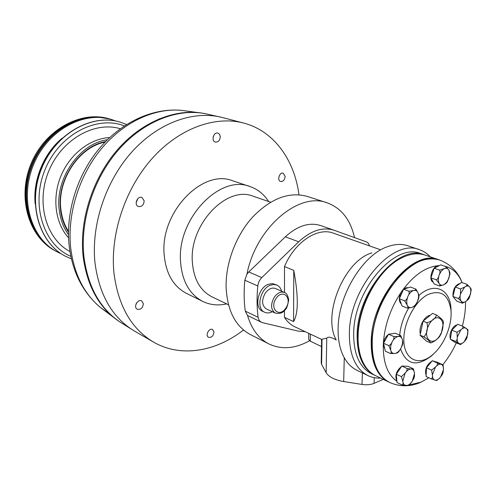 <?xml version="1.0" encoding="UTF-8"?>
<svg xmlns="http://www.w3.org/2000/svg" width="496" height="496" viewBox="0 0 496 496"><rect width="100%" height="100%" fill="white"/><g stroke="black" fill="none" stroke-linecap="round" stroke-linejoin="round"><path stroke-width="0.74" d="M137.752 198.722L136.146 202.734M144.162 200.818C143.772 205.059 141.831 206.956 138.341 206.516C133.672 204.873 137.442 195.467 141.949 197.513L144.162 200.818M285.119 176.353C284.735 179.905 283.228 181.623 280.606 181.505C276.793 180.532 279.508 171.864 283.204 173.216L285.119 176.353M213.987 332.01C213.429 336.015 211.612 337.776 208.537 337.299C204.922 335.618 209.169 327.515 212.598 329.549L213.987 332.01M213.354 136.301L213.168 136.958M220.28 136.623C219.957 140.411 218.321 142.24 215.376 142.098C210.967 141.056 213.615 131.651 217.918 133.095L219.567 134.335L220.28 136.623M136.84 302.61L135.947 304.24M143.356 303.651C142.811 308.022 140.771 309.876 137.225 309.225C133.077 307.222 137.795 298.592 141.732 300.96L143.356 303.651M60.58 210.186C61.653 218.494 64.282 225.804 68.46 232.128M105.078 142.085C78.814 147.033 56.637 180.761 60.996 210.062C62.025 218.066 64.517 225.147 68.467 231.31M272.372 311.724C269.595 313.125 267.028 313.305 264.666 312.251C255.806 308.884 260.053 288.709 270.444 285.188L273.798 284.475L276.88 285.064C279.223 286.136 280.792 288.182 281.585 291.189M275.255 313.069C279.645 314.042 282.918 312.957 285.076 309.808C286.415 309.281 287.624 305.982 288.703 299.894C287.878 295.455 286.477 292.981 284.499 292.466C280.922 291.27 277.524 292.851 274.294 297.209C270.413 304.426 270.735 309.715 275.255 313.069L266.284 308.89C261.758 305.542 261.417 300.303 265.267 293.161C268.472 288.852 271.864 287.302 275.441 288.498L284.499 292.466L284.493 266.581C294.618 242.104 317.589 226.951 333.262 233.126L380.141 249.637M264.666 312.251L262.62 311.29C253.754 307.917 257.988 287.792 268.373 284.282L272.645 283.613L276.88 285.064M305.282 331.719L298.133 331.092L262.179 322.592L247.529 315.506L245.272 311.141C243.945 301.37 243.79 291.059 244.807 280.221L246.946 274.164L248.763 271.957L285.355 236.803C297.507 225.736 309.287 221.991 320.689 225.575L320.893 225.649M261.218 322.251L259.148 320.354L258.106 317.304C256.829 307.415 256.723 296.974 257.802 285.987C258.199 282.695 259.538 279.899 261.807 277.593L298.673 241.8C310.918 230.535 322.735 226.691 334.13 230.262L366.86 242.042L368.441 243.356L369.545 245.911M321.594 339.4L294.822 326.796C290.687 324.83 287.234 321.687 284.462 317.353L284.468 310.471M321.482 346.549L310.298 341.198L308.673 339.295L308.735 333.343M383.278 379.384L374.052 383.377C370.636 384.747 366.625 385.107 362.012 384.45L343.678 381.536C334.639 379.917 328.792 376.972 326.151 372.701L321.613 364.43L321.234 362.774L321.594 339.338L326.752 338.111C328.129 336.48 331.291 337.1 336.238 339.965M380.562 378.076C376.03 378.293 371.814 377.468 367.908 375.59C355.545 369.055 349.358 355.105 349.351 333.74C349.19 287.99 392.708 237.795 419.554 249.73C423.652 251.143 427.236 253.512 430.305 256.854M367.908 375.59L356.884 370.239C351.255 367.486 346.766 362.774 343.399 356.116C339.704 348.576 337.943 339.425 338.123 328.674C338.185 294.655 363.413 253.989 388.43 246.382C395.504 244.001 402.008 243.803 407.948 245.799L419.554 249.73M336.201 339.878C321.997 314.923 344.261 260.66 371.901 252.879M284.493 266.581L293.775 270.376C298.53 296.236 298.462 313.311 293.558 321.594L284.462 317.353M293.775 270.376L293.558 321.594M439.685 336.406L439.561 336.586C437.528 339.078 434.775 341.155 431.303 342.829L430.77 342.885M443.443 322.896L441.211 333.721M436.269 314.873L432.555 313.404L423.088 321.166L420.081 335.191L426.541 341.223L430.714 342.91C430.106 341.484 427.794 339.431 423.764 336.747C426.839 334.713 428.569 326.74 426.796 322.673C431.315 321.947 436.66 317.521 436.269 314.873C439.865 317.291 442.159 319.337 443.151 321.011L443.461 323.15M423.088 321.166L426.796 322.673M420.081 335.191L423.764 336.747M420.372 333.833C418.395 327.224 424.557 315.685 430.23 315.307M413.918 378.349L411.86 381.815L408.506 385.46L402.151 385.008C403.031 384.524 403.273 383.402 402.87 381.629L401.462 376.65L405.468 372.725C406.825 371.237 407.328 369.811 406.987 368.435L410.886 369.018L413.391 368.838L407.948 366.29L401.816 366.054L406.987 368.435M413.41 368.875L414.445 373.004L414.495 376.402M442.308 374.573L440.181 377.543L436.815 380.581L431.204 378.863C432.208 378.318 432.624 377.127 432.438 375.298L431.638 370.146L435.767 366.78C437.168 365.502 437.714 364.244 437.398 363.016L442.99 364.814L437.503 362.365L432.239 360.735L437.398 363.016M442.909 364.82L443.474 369.117L443.083 372.614M466.042 339.617L463.834 342.116L460.424 344.503M468.013 330.627L466.984 337.683M455.557 341.372L450.362 339.227L454.869 342.296L460.418 344.546L455.557 341.372C456.692 340.746 457.262 339.481 457.269 337.584L456.996 332.27L461.237 329.505C462.675 328.451 463.239 327.391 462.935 326.337L467.753 329.542L468.026 330.745M471.194 290.334L469.433 297.581M466.829 284.295L461.503 282.398L455.285 287.048L452.941 296.478L456.822 301.159L462.105 303.143L461.106 301.035L458.242 298.449C459.501 297.749 460.22 296.416 460.406 294.45L460.61 288.976L465.019 286.849C466.519 286.031 467.12 285.175 466.829 284.295L469.669 286.899L471.064 288.932M468.404 299.286L466.035 301.345L462.421 303.199M446.189 266.718L440.795 264.852L434.192 268.231L430.912 277.878L434.26 284.028L439.698 286.018C440.212 285.615 440.033 284.785 439.146 283.532L436.275 279.818C437.652 279.081 438.526 277.71 438.892 275.708L439.127 275.013C440.064 273.209 440.212 271.579 439.58 270.122L444.218 268.671C445.792 268.1 446.45 267.449 446.189 266.718L448.787 269.998L449.934 272.626M449.928 274.282L447.497 281.579L446.264 283.235L443.74 284.766L439.698 286.018M414.402 306.373L411.655 307.495L407.39 308.134C408.078 307.706 408.016 306.726 407.21 305.189L404.686 300.849C406.162 300.148 407.179 298.803 407.731 296.813L408.034 296.124C409.15 294.351 409.448 292.727 408.927 291.257L413.707 290.495C415.226 290.185 415.964 289.726 415.927 289.125L418.109 292.888L418.99 295.876L418.779 297.929L417.564 301.196L415.493 305.201M415.958 289.143L410.459 287.048L403.57 289.205L408.927 291.257M402.151 385.008L397.011 382.552L396.304 374.226L401.816 366.054M396.304 374.226L401.462 376.65M431.204 378.863L426.07 376.507L426.486 367.827L431.638 370.146M396.887 381.089C394.649 375.813 396.217 370.909 401.599 366.37M402.244 366.073L405.517 366.197M426.486 367.827L432.239 360.735M426.12 375.491C424.564 369.625 426.461 364.882 431.818 361.255M433.157 361.02L435.029 361.596M450.362 339.227L451.775 330.162L457.715 324.26L462.935 326.337M451.775 330.162L456.996 332.27M452.848 340.919L450.92 339.605M450.442 338.706C448.496 334.465 452.811 325.395 456.94 325.029M452.941 296.478L458.242 298.449M455.285 287.048L460.61 288.976M455.415 299.466L453.028 296.583M452.972 296.36C452.774 289.311 455.204 284.964 460.269 283.321M430.912 277.878L436.275 279.818M434.192 268.231L439.58 270.122M433.281 282.23C427.93 280.339 432.394 265.589 438.303 265.689L439.078 265.732M407.39 308.134L402.07 306.001L399.348 298.741L403.57 289.205M399.348 298.741L404.686 300.849M401.388 304.178C398.474 301.159 398.635 296.825 401.865 291.177L403.539 289.273M403.645 289.18L406.063 287.754L408.357 287.705M384.946 349.451L383.303 344.447C383.681 340.225 385.392 336.889 388.418 334.447M388.783 334.199L392.968 333.585M396.899 381.263C387.488 374.623 382.955 362.347 383.303 344.447C384.4 325.537 390.588 307.78 401.865 291.177C413.521 275.299 425.667 266.805 438.303 265.689L439.239 265.645M428.854 377.785L421.036 382.162L409.405 384.846M456.301 342.891C452.581 351.007 448.086 358.279 442.816 364.709M465.546 301.723C465.651 309.541 464.585 317.669 462.346 326.101M444.416 266.104C452.414 267.945 458.273 273.37 461.981 282.373L462.074 282.602M399.689 335.135C400.613 325.804 403.577 316.845 408.58 308.252M418.94 295.455C434.025 281.666 449.996 288.939 450.976 308.32L451.087 312.654M434.552 352.954L431.427 355.967C416.69 367.121 406.398 364.771 400.557 348.917M402.554 344.776L400.669 348.719L398.703 351.776L397.457 352.879L394.76 353.499L390.563 353.549C391.338 353.096 391.406 352.03 390.78 350.343L388.765 345.594C390.315 344.999 391.443 343.747 392.156 341.843L392.516 341.192C393.781 339.531 394.202 337.974 393.793 336.517L398.003 336.505L400.756 335.618L395.293 333.238L388.535 334.236L393.793 336.517M400.768 335.637L402.405 339.661L402.901 342.972M390.563 353.549L385.342 351.187L383.526 343.263L388.535 334.236M383.526 343.263L388.765 345.594M403.905 337.255C404.618 320.614 415.543 301.06 427.558 294.705C440.857 289.273 448.669 294.568 450.988 310.589C452.265 325.221 444.218 344.838 433.027 354.355C418.636 367.666 402.448 359.141 403.905 337.255M389.075 382.168L388.573 381.939C376.811 375.739 371.02 362.266 371.2 341.521C371.467 297.216 413.304 248.285 438.724 259.73L439.245 259.916M388.573 381.939L375.739 375.751C368.726 372.31 363.673 365.769 360.592 356.134C358.738 350.077 357.914 343.244 358.118 335.643C358.534 305.722 378.64 269.588 400.681 258.435C409.646 253.747 417.83 252.644 425.239 255.118L438.724 259.73M359.736 352.997L358.205 344.373L357.883 334.881C358.304 306.373 376.848 271.963 397.866 260.071M375.255 375.509L374.765 375.28C362.948 369.061 357.07 355.7 357.126 335.197C357.12 291.419 398.672 243.331 424.216 254.764L424.725 254.95M374.765 375.28L371.368 373.643C359.544 367.424 353.648 354.088 353.673 333.647C353.605 289.999 395.083 242.116 420.651 253.549L424.216 254.764M246.946 274.164C255.731 227.993 298.573 191.673 326.969 202.765C341.267 207.985 350.449 219.598 354.516 237.59M309.516 340.733C295.132 348.769 281.635 349.854 269.018 343.982C258.838 338.749 251.67 329.257 247.529 315.506M269.018 343.982L250.585 334.688C235.464 326.535 227.304 310.719 226.102 287.24C225.556 263.023 236.065 235.253 252.755 216.932C271.058 198.282 289.249 191.45 307.322 196.435L326.969 202.765M228.495 304.786L211.916 296.794C199.962 290.575 193.421 278.69 192.287 261.144C189.72 223.789 227.149 185.213 253.183 196.236L270.593 202.194M226.635 303.887C218.141 305.803 210.211 304.99 202.833 301.463C189.311 294.308 181.865 280.798 180.488 260.927C177.351 218.246 220.143 174.152 249.99 186.539C257.722 189.205 263.94 194.203 268.64 201.531M202.833 301.463L186.508 293.409C173.023 286.285 165.546 272.967 164.071 253.444C160.716 211.538 202.938 168.497 232.717 180.804L249.99 186.539M298.976 194.798C294.444 159.805 273.835 130.814 243.462 123.008C214.911 115.5 178.889 128.377 151.85 158.813C124.868 189.255 109.914 234.85 113.993 273.327C118.296 306.051 131.483 328.972 153.562 342.091C180.662 357.87 215.692 351.714 243.499 329.995M118.941 321.309L118.544 321.042C99.057 307.576 87.284 286.254 83.216 257.089C79 221.235 92.163 179.192 116.92 150.375C141.751 121.576 175.652 108.134 203.751 113.392L204.228 113.485M119.691 321.817C100.018 308.363 88.133 286.948 84.035 257.56C79.813 221.569 93.074 179.341 117.974 150.455C142.935 121.594 176.979 108.221 205.115 113.646L222.363 117.515C193.948 110.056 158.348 122.469 131.793 152.024C105.301 181.586 90.805 225.965 95.077 263.587C99.522 295.591 112.722 318.122 134.683 331.179L119.691 321.817M35.197 204.017C32.717 180.215 43.747 153.338 62.229 138.142M61.423 253.896L57.288 251.956C31.068 238.65 19.232 199.138 33.48 164.827C47.442 130.398 83.619 110.589 111.625 119.542L115.928 121.061M57.288 251.956L56.377 251.472C30.169 238.173 18.327 198.71 32.556 164.449C46.5 130.07 82.646 110.298 110.639 119.238L111.625 119.542M276.067 298.412C282.918 288.188 292.677 298.071 285.87 308.066C279.211 318.258 269.167 308.648 276.067 298.412M374.052 383.377L374.263 377.673M362.012 384.45L362.384 372.911M343.678 381.536L344.267 357.759M326.151 372.701L326.752 338.111M321.613 364.43L322.003 339.295M310.298 341.198L310.372 334.118M285.355 236.803L298.673 241.8M429.276 324.179C421.284 338.123 432.593 348.564 440.268 334.775C448.13 321.241 437.23 310.267 429.276 324.179M402.87 381.629C403.211 384.022 404.271 385.33 406.044 385.553M406.484 385.559C408.369 385.392 410.161 384.146 411.86 381.815M412.25 381.232L414.489 373.6M414.445 373.004C414.129 370.617 413.087 369.297 411.327 369.03M405.071 373.314L402.82 381.033M410.886 369.018C409.002 369.148 407.197 370.382 405.468 372.725M435.085 380.147C436.728 380.407 438.427 379.539 440.181 377.543M440.584 377.034L443.443 369.737M443.474 369.117C443.486 366.606 442.748 365.013 441.266 364.343M440.888 364.225C439.245 363.934 437.54 364.783 435.767 366.78M432.438 375.298C432.444 377.822 433.2 379.403 434.701 380.041M435.352 367.294L432.469 374.672M464.25 341.688L467.647 334.757M467.753 334.112C468.063 331.464 467.604 329.58 466.376 328.457M466.054 328.228C464.647 327.459 463.041 327.887 461.237 329.505M460.809 329.933L457.374 336.933M459.017 343.455C460.443 344.187 462.049 343.74 463.834 342.116M457.269 337.584C456.971 340.256 457.442 342.141 458.695 343.238M470.592 293.806L470.871 290.067L469.935 287.24M469.669 286.899C468.435 285.646 466.885 285.628 465.019 286.849M464.572 287.184L460.579 293.768M460.406 294.45C459.823 297.271 460.059 299.466 461.106 301.035M466.476 301.004L470.425 294.475M461.379 301.37C462.632 302.591 464.182 302.585 466.035 301.345M448.787 269.998C447.702 268.293 446.177 267.852 444.218 268.671M443.74 268.919L441.111 271.343L439.127 275.013M438.892 275.708L438.247 279.75L438.91 283.086M439.146 283.532C440.256 285.206 441.787 285.622 443.74 284.766M448.998 277.779L449.655 273.78L449.016 270.444M444.211 284.518L446.815 282.094L448.768 278.461M413.218 290.65C411.141 291.505 409.417 293.328 408.034 296.124M407.731 296.813L406.689 300.967L407.018 304.668M407.21 305.189C408.146 307.21 409.628 307.979 411.655 307.495M412.145 307.334C414.203 306.454 415.908 304.637 417.266 301.872M418.109 292.888C417.204 290.848 415.735 290.048 413.707 290.495M417.564 301.196L418.605 297.092L418.302 293.409M392.156 341.843L390.73 345.923L390.656 349.773M390.78 350.343C391.462 352.588 392.782 353.636 394.76 353.499M395.244 353.419C397.284 352.873 399.094 351.311 400.669 348.719M401.022 348.074L402.436 344.05L402.529 340.225M398.003 336.505C395.951 337.013 394.122 338.576 392.516 341.192M402.405 339.661C401.76 337.41 400.452 336.331 398.486 336.431M421.036 382.162C413.986 385.435 402.479 388.176 389.577 382.422C377.816 376.222 372.031 362.743 372.223 341.98C372.508 297.637 414.371 248.645 439.778 260.09C453.003 265.056 459.271 275.088 461.981 282.373M245.272 311.141L258.106 317.304M244.807 280.221L257.802 285.987M248.763 271.957L261.807 277.593M28.57 214.687C19.381 183.173 36.332 141.868 65.007 125.891M96.292 116.827L109.827 118.997C80.879 109.889 44.77 129.859 31.019 163.816C16.951 197.644 28.625 237.224 55.62 251.075C31.639 238.768 19.201 204.581 28.973 172.131C38.558 139.636 68.529 115.822 96.292 116.827M55.998 251.274L55.62 251.075L55.998 251.274M109.566 313.819L100.688 307.687C84.357 294.221 74.419 274.741 70.866 249.265C66.805 215.927 78.287 177.134 100.669 149.6C123.12 122.103 154.461 107.725 181.641 110.354M159.166 118.817L161.039 118.643M91.828 287.302L90.619 285.863M58.026 142.414C43.803 158.236 36.196 176.768 35.21 198.022M65.422 256.234L65.367 256.209C39.035 242.854 27.206 202.926 41.639 168.175C55.775 133.3 92.237 113.193 120.367 122.19L120.423 122.202M65.472 256.265L65.367 256.209C38.967 242.804 27.15 202.876 41.571 168.15C55.701 133.3 92.157 113.181 120.367 122.19L120.478 122.221C92.349 113.231 55.887 133.343 41.745 168.218C27.311 202.976 39.134 242.904 65.472 256.265L71.412 258.918M124.391 125.903C96.801 115.004 59.309 134.379 45.062 169.582C30.479 204.643 43.549 244.77 70.847 256.389M120.323 128.737C94.575 120.875 61.603 139.413 48.751 171.095C35.644 202.672 46.091 239.022 69.942 251.515M109.684 137.547C90.173 138.458 69.886 154.107 60.89 176.074C51.863 198.034 55.304 223.417 68.56 237.776M107.409 139.736C79.348 143.319 54.579 179.236 59.328 210.602C60.531 219.833 63.581 227.838 68.473 234.614M320.689 225.575L334.13 230.262M439.561 336.586L441.341 333.448M431.303 342.829L430.714 342.91M413.85 378.535L414.52 376.266M442.234 374.734L443.145 372.415M443.294 365.496L442.99 364.814M465.967 339.748L467.052 337.516M460.418 344.546L461.026 344.367M471.2 290.52L471.051 288.877M468.329 299.392L469.52 297.402M449.909 274.48L449.928 272.558M414.365 306.41L415.611 305.059M402.492 345.011L402.913 342.866M450.988 310.589L450.976 308.32M433.027 354.355L431.427 355.967M389.577 382.422C377.431 375.887 371.498 362.241 371.777 341.477C372.614 327.992 376.086 314.495 382.187 300.991C387.252 291.654 391.164 285.305 393.929 281.945L403.818 271.331C416.547 260.462 428.538 256.717 439.778 260.09M109.827 118.997L110.23 119.121M203.323 113.317L181.666 110.36M118.178 320.794L100.688 307.687M99.925 307.061C82.888 292.398 72.676 272.378 69.297 246.983C65.348 213.919 76.477 176.595 98.344 149.693C120.286 122.903 151.689 107.942 180.693 110.273M243.462 123.008L222.363 117.515M153.562 342.091L134.683 331.179M120.478 122.221L126.567 124.502M68.46 232.066C64.344 225.798 61.752 218.538 60.686 210.298C56.222 180.525 79.019 146.208 105.611 141.54"/></g></svg>
